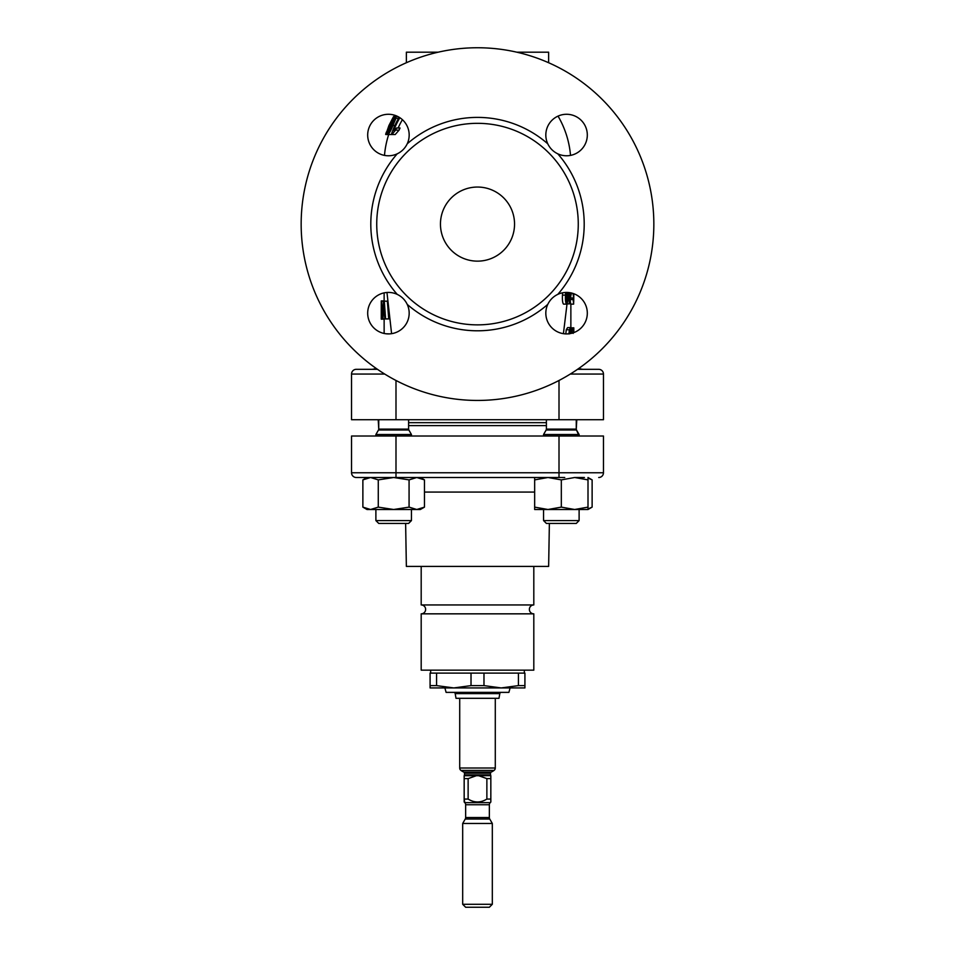 <?xml version="1.0" encoding="UTF-8"?>
<svg xmlns="http://www.w3.org/2000/svg" width="955" height="955" viewBox="0 0 955 955"><rect width="100%" height="100%" fill="white"/><g stroke="black" fill="none" stroke-linecap="round" stroke-linejoin="round"><path stroke-width="1.43" d="M533.809 566.411L533.809 604.945A4.441 4.441 0 0 0 529.368 609.386A4.441 4.441 0 0 0 533.809 613.838L421.191 613.838A4.441 4.441 0 0 0 425.632 609.386A4.441 4.441 0 0 0 421.191 604.945L421.191 566.411M440.458 224.091A37.042 37.042 0 0 1 477.5 187.049A37.042 37.042 0 0 1 514.542 224.091A37.042 37.042 0 0 1 477.5 261.145A37.042 37.042 0 0 1 440.458 224.091M407.224 143.811A20.747 20.747 0 0 0 388.434 114.278A20.747 20.747 0 0 0 367.687 135.025A20.747 20.747 0 0 0 397.208 153.827C401.709 151.654 405.051 148.311 407.224 143.811A106.697 106.697 0 0 1 547.776 143.811C549.937 148.311 553.279 151.642 557.792 153.827A106.697 106.697 0 0 1 557.792 294.367C553.291 296.539 549.949 299.87 547.776 304.382A20.747 20.747 0 0 0 566.566 333.916A20.747 20.747 0 0 0 587.313 313.168A20.747 20.747 0 0 0 557.792 294.367M397.208 294.367A20.747 20.747 0 0 0 367.687 313.168A20.747 20.747 0 0 0 388.434 333.916A20.747 20.747 0 0 0 407.224 304.382C405.063 299.882 401.721 296.551 397.208 294.367A106.697 106.697 0 0 1 397.208 153.827M557.792 153.827A20.747 20.747 0 0 0 587.313 135.025A20.747 20.747 0 0 0 566.566 114.278A20.747 20.747 0 0 0 547.776 143.811M421.191 613.838L421.191 670.147L533.809 670.147L533.809 613.838M533.809 604.945L421.191 604.945M549.376 523.436L548.636 566.411L406.364 566.411L405.624 523.436M524.331 673.108L524.331 670.147M430.669 673.108L430.669 670.147M444.899 687.934L446.092 692.375L508.908 692.375L510.101 687.934M453.792 687.934L524.916 687.934L524.916 685.618L518.434 685.618L501.208 687.934L483.982 685.618L471.018 685.618L453.792 687.934L436.566 685.618L430.084 685.618L430.084 687.934L453.792 687.934M378.741 419.711L378.741 429.105L408.597 429.105L408.597 419.711M378.216 419.711L378.741 429.105A1.779 1.779 0 0 1 378.502 429.989L375.888 434.525L411.45 434.525L408.836 429.989A1.779 1.779 0 0 1 408.597 429.105M411.45 436.005L411.45 434.525M375.888 436.005L375.888 434.525L375.888 436.005M378.741 523.436L375.888 520.582L378.741 523.436L408.597 523.436L411.45 520.582L411.45 509.504M375.888 520.582L375.888 509.504L375.888 520.582L411.45 520.582M543.55 436.005L543.55 434.525L579.112 434.525L576.498 429.989L579.112 436.005L579.112 434.525M543.55 520.582L546.403 523.436L576.259 523.436L579.112 520.582L579.112 509.504L579.112 520.582L543.55 520.582L543.55 509.504M574.671 509.504L588.005 507.129L588.005 509.504L547.991 509.504L561.325 507.129L574.671 509.504M576.498 429.989L576.259 429.105A1.779 1.779 0 0 0 576.498 429.989L546.164 429.989L546.403 429.105L576.259 429.105L576.784 419.711M558.042 116.116A93.363 93.363 0 0 1 570.517 155.39M388.685 134.548A93.363 93.363 0 0 0 384.483 155.39M402.389 119.685A86.869 86.869 0 0 0 398.139 128.006M395.609 130.107A88.385 88.385 0 0 1 396.492 128.006L400.038 128.006A85.138 85.138 0 0 0 399.106 130.107L395.203 134.548L391.86 134.548L395.609 130.107L399.106 130.107M653.841 224.091A176.341 176.341 0 0 1 477.5 400.443A176.341 176.341 0 0 1 301.159 224.091A176.341 176.341 0 0 1 477.5 47.75A176.341 176.341 0 0 1 653.841 224.091M548.636 62.732L548.636 52.191L516.846 52.191M438.154 52.191L406.364 52.191L406.364 62.732M546.403 425.632L408.597 425.632M459.713 698.308L459.713 768.011A2.961 2.961 0 0 0 460.943 770.41A17.787 17.787 0 0 0 463.784 772.094A1.182 1.182 0 0 1 464.464 773.168L464.464 774.875A1.182 1.182 0 0 1 464.166 775.651L464.166 778.623L468.129 778.623L468.129 799.072C474.372 802.904 480.628 802.904 486.871 799.072L486.871 778.623L478.67 775.711L476.33 775.711L490.834 775.651A1.182 1.182 0 0 1 490.536 774.875L464.464 774.875M495.287 698.308L495.287 768.011A2.961 2.961 0 0 1 494.057 770.41A17.787 17.787 0 0 1 491.216 772.094L463.784 772.094M490.536 774.875L490.536 773.168A1.182 1.182 0 0 1 491.216 772.094M490.834 775.711L490.834 802.033L490.834 799.072L486.871 799.072M489.748 819.02L465.252 819.02L462.686 823.473L492.314 823.473L489.748 819.02A2.961 2.961 0 0 1 489.354 817.54L489.354 804.743A2.961 2.961 0 0 1 490.225 802.654L490.834 802.033M468.129 799.072L464.166 799.072L464.166 778.623M464.166 802.033L464.166 799.072L464.775 802.654L490.225 802.654M489.354 804.743L465.646 804.743A2.961 2.961 0 0 0 464.775 802.654M465.646 804.743L465.646 817.54L489.354 817.54M465.252 819.02A2.961 2.961 0 0 0 465.646 817.54M462.686 823.473L462.686 904.29L492.314 904.29L492.314 823.473M492.314 904.29L489.354 907.25L465.646 907.25L462.686 904.29M453.732 692.375A1.48 1.48 0 0 1 455.189 693.605L456.013 698.308L498.988 698.308L499.811 693.605A1.48 1.48 0 0 1 501.268 692.375M376.736 224.091A100.764 100.764 0 0 1 477.5 123.326A100.764 100.764 0 0 1 578.264 224.091A100.764 100.764 0 0 1 477.5 324.867A100.764 100.764 0 0 1 376.736 224.091M547.776 304.382A106.697 106.697 0 0 1 407.224 304.382M490.834 778.623L486.871 778.623M464.166 775.711L476.33 775.711L468.129 778.623M394.702 118.599L388.589 132.506L390.559 125.547L394.702 118.599M390.559 125.547L392.195 125.547M388.96 125.547L392.469 118.599L386.5 132.506L389.497 125.547M384.722 374.062L351.536 374.062L351.536 419.711L603.465 419.711L603.465 374.062L570.278 374.062M351.536 374.062A4.739 4.739 0 0 1 356.287 369.322L377.464 369.322M577.536 369.322L598.713 369.322A4.739 4.739 0 0 1 603.465 374.062A4.739 4.739 0 0 0 598.713 369.322A4.739 4.739 0 0 1 603.465 374.062M573.8 332.603L573.704 327.828L573.561 332.698M573.8 327.828L573.824 332.34M571.114 333.402L570.183 333.402M573.167 333.402L573.513 330.108L572.415 330.108L572.415 327.828L571.114 327.828M572.415 327.828L573.704 327.828M568.929 333.928L569.371 329.762L566.255 329.762L565.802 333.928M569.371 329.762L570.672 327.601C571.448 327.708 571.878 329.38 571.95 332.615L570.66 329.654L569.646 333.796M571.46 332.841L569.669 332.841M573.824 293.722L573.609 304.12L570.636 304.12L570.135 299.56L573.37 299.333L573.489 301.541M573.728 301.541L573.8 295.62L573.597 297.96L570.624 297.96M573.597 297.96L573.119 293.997M572.845 293.388L571.293 293.627M565.515 295.107L562.471 295.107C562.22 300.049 562.579 303.057 563.522 304.12L566.566 304.12C565.623 303.081 565.264 300.085 565.515 295.107L565.599 292.445M562.543 292.815L562.471 295.107M568.082 292.469L568.082 295.107C568.118 300.061 567.604 303.057 566.566 304.12M399.154 117.274A90.88 90.88 0 0 0 391.299 134.548L391.86 134.548M385.832 134.548L393.591 116.546L388.912 125.535L385.832 134.548L387.897 134.548C389.294 133.414 390.953 130.405 392.875 125.535L395.979 118.253L395.848 116.546L397.853 116.546M395.979 118.253L398.593 118.253M393.591 116.546L395.848 116.546C394.14 117.632 392.242 120.64 390.153 125.535C388.064 130.262 387.324 133.27 387.897 134.548L391.096 134.548M392.875 125.535L394.857 125.535M393.066 118.253L394.009 118.253M386.405 132.041L386.429 132.041A96.312 96.312 0 0 0 385.653 134.321L385.796 134.321M396.492 128.006L393.603 130.632A90.045 90.045 0 0 1 399.87 117.716M571.412 292.946L569.299 303.893L569.132 292.946L568.094 292.946M568.929 303.893L566.96 303.893M381.511 318.934L382.406 318.934L381.857 303.642L381.332 318.934L381.678 301.159L382.669 316.785L383.588 301.159L387.372 301.159L388.709 318.934L384.817 318.934L383.91 303.642L382.943 318.934L384.817 318.934M382 301.159L383.588 301.159M381.272 300.921L381.272 319.161L381.272 300.921L384.137 300.921M381.272 319.161L384.137 319.161M570.672 327.601L567.604 327.601L566.255 329.762M567.031 303.893L563.414 333.665M391.586 333.665L386.966 292.469M389.365 333.892L385.904 333.761M384.304 301.159L385.593 318.934M573.68 304.012L573.119 299.56L570.135 299.56M572.415 330.108L571.794 330.108M566.1 292.421L566.637 302.067L567.58 292.445M569.55 299.357L570.744 292.946L569.646 292.946L569.55 299.357M570.875 292.875L570.457 297.888M567.568 295.107L566.029 295.107M567.21 300.849L566.136 300.849M570.744 292.946L569.646 292.946M573.37 293.567L573.633 295.907L573.788 294.045M588.005 508.967L592.124 507.129L592.124 479.888L588.005 478.049M534.657 507.129L534.657 509.504L547.991 509.504L534.657 507.129L534.657 479.888L547.991 477.5L561.325 479.888L574.671 477.5L588.005 479.888L588.005 477.5L592.124 479.888M534.657 479.888L534.657 477.5M584.424 477.5L574.671 477.5M588.005 479.888L588.005 507.129M561.325 479.888L561.325 507.129M424.474 507.129L420.343 509.504L416.774 509.504L424.474 507.129L424.474 479.888L416.774 477.5L420.343 477.5L424.474 479.888M393.675 509.504L409.074 507.129L416.774 509.504L370.576 509.504L378.276 507.129L393.675 509.504M370.576 509.504L366.995 509.504L362.876 507.129L370.576 509.504M362.876 479.888L370.576 477.5L378.276 479.888L393.675 477.5L409.074 479.888L416.774 477.5L356.287 477.5L366.995 477.5L362.876 479.888L362.876 507.129M370.576 477.5L393.675 477.5M378.276 479.888L378.276 507.129M409.074 479.888L409.074 507.129M518.434 685.618L518.434 673.108L524.916 673.108L524.916 685.618M518.434 673.108L483.982 673.108L483.982 685.618M483.982 673.108L436.566 673.108L436.566 685.618M471.018 685.618L471.018 673.108M436.566 673.108L430.084 673.108L430.084 685.618M598.713 477.5A4.739 4.739 0 0 0 603.465 472.761L603.465 436.005L395.991 436.005L395.991 477.5L564.751 477.5M395.991 436.005L351.536 436.005L351.536 472.761A4.739 4.739 0 0 0 356.287 477.5M390.249 477.5L395.991 477.5M534.657 492.064L424.474 492.064M378.502 429.989L408.836 429.989M546.403 422.671L408.597 422.671M495.287 768.011L459.713 768.011M494.057 770.41L460.943 770.41M490.536 773.168L464.464 773.168M455.189 693.605L499.811 693.605M395.991 380.472L395.991 419.711M559.009 380.472L559.009 419.711M351.536 472.761L603.465 472.761M559.009 436.005L559.009 477.5M576.259 429.105L576.259 419.711M576.259 523.436L579.112 520.582M578.599 368.582L582.717 369.322M376.401 368.582L372.283 369.322M384.137 292.863L384.137 301.159M384.137 318.934L384.137 333.462M570.863 304.12L570.863 327.637M588.005 509.504L592.124 507.129M546.164 429.989L543.55 434.525M546.403 429.105L546.403 419.711"/></g></svg>
